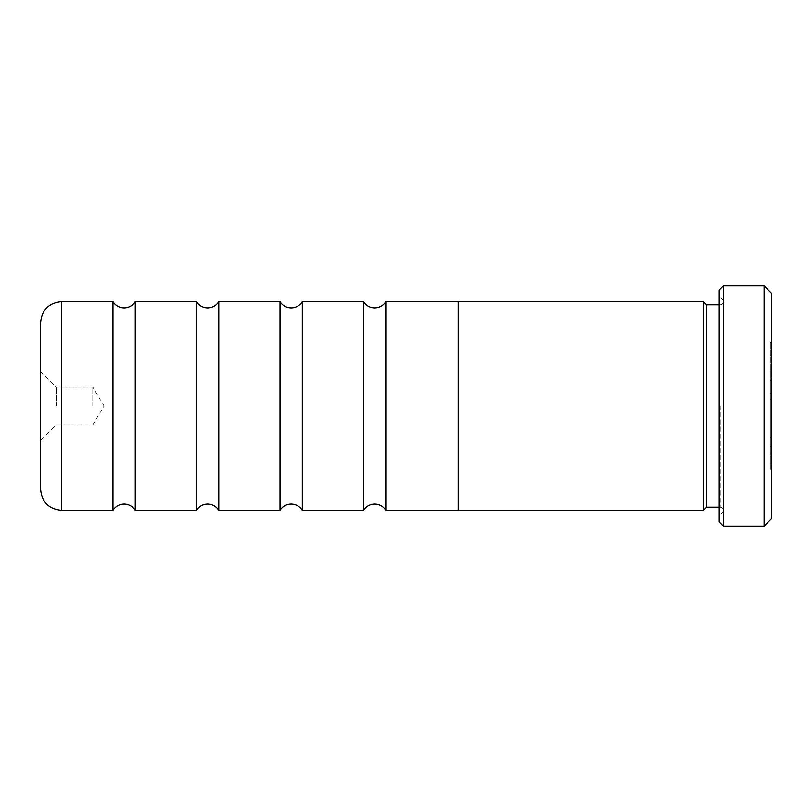 <?xml version="1.0" encoding="UTF-8"?>
<svg xmlns="http://www.w3.org/2000/svg" width="812" height="812" viewBox="0 0 812 812"><rect width="100%" height="100%" fill="white"/><g stroke="black" fill="none" stroke-linecap="round" stroke-linejoin="round"><path stroke-width="0.61" stroke-dasharray="4.06 3.04" d="M363.532 301.648L363.532 510.352M280.018 301.648L280.018 510.352M196.494 301.648L196.494 510.352M112.969 301.648L112.969 510.352M706.673 507.216L706.673 304.784M703.537 510.454L703.537 301.546M723.38 526.064L723.38 285.936M719.199 290.117L719.199 521.883M764.092 285.936L764.092 526.064M771.4 518.756L771.4 293.244M771.4 405.97L771.4 342.4L771.4 405.97M770.355 405.97L770.355 342.4L770.355 469.214L771.4 469.214L771.4 380.544L771.4 469.214L770.355 469.214L770.355 405.97M770.355 453.106L771.4 453.106L770.355 453.106L770.355 380.544L770.355 453.106M458.201 510.454L458.201 301.546M40.6 322.537L40.6 489.463M56.261 406L56.261 387.212L56.261 406M92.801 406L92.801 387.212L92.801 406M385.822 301.648L385.822 510.352M302.308 301.648L302.308 510.352M218.783 301.648L218.783 510.352M135.269 301.648L135.269 510.352M40.6 406L40.6 440.449L56.261 424.788L92.801 424.788L104.088 406L92.801 387.212L56.261 387.212L40.6 371.551M703.537 406L703.537 301.648L703.537 406M770.355 399.605L771.4 399.605L771.4 393.252L771.4 399.605L770.355 399.605M770.355 455.187L771.4 455.187M770.355 446.133L771.4 446.133M770.355 380.544L771.4 380.544M770.355 437.15L771.4 437.15M770.355 446.194L771.4 446.194M719.199 406L719.199 515.569L719.199 406M723.38 406L723.38 511.387L723.38 406M720.244 406L720.244 507.216L720.244 406M61.479 510.352L61.479 301.648M719.199 507.216L720.244 507.216C722.132 507.388 723.177 508.424 723.38 510.352M719.199 304.784L720.244 304.784C722.132 304.612 723.177 303.576 723.38 301.648M723.38 300.613L719.199 296.431M770.355 342.4L771.4 342.4M771.4 355.108L770.355 355.108M771.4 393.252L770.355 393.252M723.38 511.387L719.199 515.569"/><path stroke-width="1.22" d="M363.532 510.352L363.532 301.648L364.659 303.231C367.308 306.276 370.648 307.839 374.677 307.921C378.717 307.839 382.056 306.276 384.705 303.231L385.822 301.648L385.822 510.352L384.705 508.769C382.056 505.724 378.717 504.161 374.677 504.079C370.648 504.161 367.308 505.724 364.659 508.769L363.532 510.352L302.308 510.352L302.308 301.648L301.181 303.231C298.532 306.276 295.192 307.839 291.163 307.921C287.123 307.839 283.784 306.276 281.135 303.231L280.018 301.648L218.783 301.648L217.657 303.231C215.018 306.276 211.678 307.839 207.639 307.921C203.609 307.839 200.27 306.276 197.62 303.231L196.494 301.648L135.269 301.648L134.142 303.231C131.493 306.276 128.154 307.839 124.124 307.921C120.085 307.839 116.745 306.276 114.096 303.231L112.969 301.648L61.479 301.648L61.479 510.352C48.801 509.114 41.838 502.151 40.6 489.463L40.6 322.537C41.838 309.849 48.801 302.886 61.479 301.648M302.308 510.352L301.181 508.769C298.532 505.724 295.192 504.161 291.163 504.079C287.123 504.161 283.784 505.724 281.135 508.769L280.018 510.352L280.018 301.648M280.018 510.352L218.783 510.352L217.657 508.769C215.018 505.724 211.678 504.161 207.639 504.079C203.609 504.161 200.27 505.724 197.62 508.769L196.494 510.352L196.494 301.648M196.494 510.352L135.269 510.352L134.142 508.769C131.493 505.724 128.154 504.161 124.124 504.079C120.085 504.161 116.745 505.724 114.096 508.769L112.969 510.352L112.969 301.648M719.199 304.784L706.673 304.784L706.673 507.216L703.537 510.352M719.199 521.883L719.199 290.117L723.38 285.936L723.38 526.064L719.199 521.883M764.092 285.936L771.4 293.244L771.4 518.756L764.092 526.064L764.092 285.936L723.38 285.936M458.201 406L458.201 510.454L703.537 510.454L703.537 301.546L458.201 301.546L458.201 406M218.783 510.352L218.783 301.648M135.269 510.352L135.269 301.648M40.6 440.449L40.6 406M706.673 507.216L719.199 507.216M764.092 526.064L723.38 526.064M112.969 510.352L61.479 510.352M458.201 510.352L385.822 510.352M458.201 301.648L385.822 301.648M363.532 301.648L302.308 301.648M706.673 304.784L703.537 301.648"/></g></svg>
